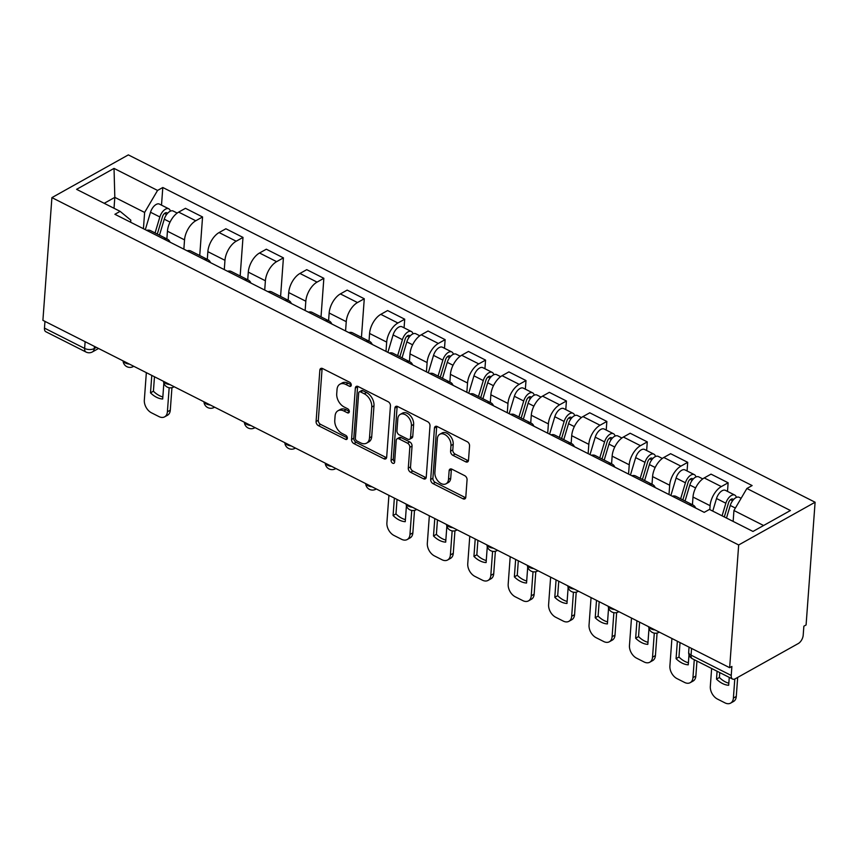 <?xml version="1.0" encoding="UTF-8"?>
<svg xmlns="http://www.w3.org/2000/svg" width="858" height="858" viewBox="0 0 858 858"><rect width="100%" height="100%" fill="white"/><g stroke="black" fill="none" stroke-linecap="round" stroke-linejoin="round"><path stroke-width="1.29" d="M351.276 385.135A2.349 1.566 -119.2 0 0 349.635 382.228L322.608 368.565A3.357 2.242 -119.2 0 0 320.763 368.479A3.357 2.242 -119.2 0 0 319.852 370.13L316.087 421.514A3.357 2.242 -119.2 0 0 318.415 425.654L345.442 439.317A2.349 1.566 -119.2 0 0 346.739 439.382A2.349 1.566 -119.2 0 0 347.372 438.224A2.349 1.566 -119.2 0 0 345.742 435.328L342.245 433.558A10.757 7.164 -119.2 0 1 334.77 420.302L335.081 416.023A10.757 7.164 -119.2 0 1 337.977 410.757A10.757 7.164 -119.2 0 1 343.897 411.003L347.393 412.773A2.349 1.566 -119.2 0 0 348.691 412.827A2.349 1.566 -119.2 0 0 349.324 411.679A2.349 1.566 -119.2 0 0 347.683 408.783L344.187 407.014A10.757 7.164 -119.2 0 1 336.722 393.758L337.033 389.478A10.757 7.164 -119.2 0 1 339.929 384.202A10.757 7.164 -119.2 0 1 345.849 384.459L349.345 386.229A2.349 1.566 -119.2 0 0 350.643 386.282A2.349 1.566 -119.2 0 0 351.276 385.135M465.744 461.829A3.357 2.242 -119.2 0 0 467.599 461.915A3.357 2.242 -119.2 0 0 468.5 460.263L469.562 445.849A3.357 2.242 -119.2 0 0 467.224 441.709L437.205 426.523A3.357 2.242 -119.2 0 0 435.36 426.447A3.357 2.242 -119.2 0 0 434.448 428.088L430.684 479.472A3.357 2.242 -119.2 0 0 433.011 483.612L463.03 498.798A3.357 2.242 -119.2 0 0 464.886 498.873A3.357 2.242 -119.2 0 0 465.787 497.232L467.063 479.815A3.357 2.242 -119.2 0 0 464.725 475.675L451.887 469.176A3.357 2.242 -119.2 0 0 450.032 469.101A3.357 2.242 -119.2 0 0 449.131 470.742L448.498 479.375A8.988 5.995 -119.2 0 1 446.074 483.783A8.988 5.995 -119.2 0 1 438.556 481.66A8.988 5.995 -119.2 0 1 434.888 472.501L437.365 438.674A8.988 5.995 -119.2 0 1 439.789 434.266A8.988 5.995 -119.2 0 1 447.308 436.39A8.988 5.995 -119.2 0 1 450.976 445.559L450.568 451.19A3.357 2.242 -119.2 0 0 452.895 455.33L465.744 461.829L467.975 460.585A3.357 2.242 -119.2 0 0 468.414 460.767M738.674 544.969L729.654 667.685L42.9 320.334L51.909 197.619L738.674 544.969L815.1 502.23L128.346 154.89L51.909 197.619M390.444 405.834A3.357 2.242 -119.2 0 0 388.116 401.694L358.097 386.508A3.357 2.242 -119.2 0 0 356.242 386.432A3.357 2.242 -119.2 0 0 355.341 388.084L351.566 439.457A3.357 2.242 -119.2 0 0 353.904 443.597L383.923 458.783A3.357 2.242 -119.2 0 0 385.768 458.858A3.357 2.242 -119.2 0 0 386.668 457.217L390.444 405.834M397.651 406.52L427.67 421.696A3.357 2.242 -119.2 0 1 429.997 425.836L426.233 477.22A3.357 2.242 -119.2 0 1 425.321 478.871A3.357 2.242 -119.2 0 1 423.477 478.785L410.628 472.297A3.357 2.242 -119.2 0 1 408.29 468.146L409.824 447.318A3.357 2.242 -119.2 0 0 407.496 443.168L398.97 438.867A3.357 2.242 -119.2 0 0 397.115 438.781A3.357 2.242 -119.2 0 0 396.214 440.433L394.626 462.119A2.349 1.566 -119.2 0 1 393.994 463.277A2.349 1.566 -119.2 0 1 392.02 462.719A2.349 1.566 -119.2 0 1 391.066 460.328L394.894 408.086A3.357 2.242 -119.2 0 1 395.806 406.435A3.357 2.242 -119.2 0 1 397.651 406.52M729.654 667.685L731.885 666.441L731.231 675.45A6.853 3.625 116.8 0 0 732.593 679.075A6.853 3.625 116.8 0 0 735.252 678.775L798.315 643.521A6.853 3.625 116.8 0 0 803.195 635.22L803.86 626.201L806.091 624.956L815.1 502.23M85.124 341.699L84.631 348.423A6.853 3.625 -63.2 0 0 86.004 352.037L45.828 331.724A6.853 3.625 -63.2 0 1 44.466 328.11L84.631 348.423A6.853 3.593 4.2 0 0 94.273 348.552L96.375 347.383M44.959 321.375L44.466 328.11M163.749 238.996A15.755 8.344 -63.2 0 1 167.578 239.264L150.482 230.62A15.755 8.344 116.8 0 0 146.654 230.352M183.859 249.163L184.534 239.875A15.755 8.344 -63.2 0 1 195.774 220.763L178.668 212.108A15.755 8.344 116.8 0 0 167.439 231.22L166.87 238.91M178.668 212.108L185.467 208.312L202.563 216.967L199.732 255.534M167.578 239.264A15.755 8.344 -63.2 0 1 170.066 242.192M195.774 220.763L202.563 216.967M204.183 259.448A15.755 8.344 -63.2 0 1 208.011 259.717L190.905 251.062A15.755 8.344 116.8 0 0 187.076 250.793M240.165 275.976L242.996 237.409L225.89 228.764L219.09 232.561A15.755 8.344 116.8 0 0 207.861 251.673L207.293 259.352M208.011 259.717A15.755 8.344 -63.2 0 1 210.5 262.645M224.281 269.616L224.968 260.317A15.755 8.344 -63.2 0 1 236.197 241.216L242.996 237.409M244.605 279.89A15.755 8.344 -63.2 0 1 248.445 280.158L231.338 271.514A15.755 8.344 116.8 0 0 227.509 271.246M280.587 296.428L283.419 257.861L266.323 249.206L259.524 253.003A15.755 8.344 116.8 0 0 248.294 272.115L247.726 279.805M248.445 280.158A15.755 8.344 -63.2 0 1 250.922 283.086M264.714 290.058L265.39 280.77A15.755 8.344 -63.2 0 1 276.63 261.658L283.419 257.861M285.038 300.343A15.755 8.344 -63.2 0 1 288.867 300.611L271.761 291.956A15.755 8.344 116.8 0 0 267.932 291.688M321.021 316.87L323.852 278.303L306.746 269.659L299.946 273.455A15.755 8.344 116.8 0 0 288.717 292.567L288.159 300.246M288.867 300.611A15.755 8.344 -63.2 0 1 291.355 303.539M305.137 310.51L305.823 301.212A15.755 8.344 -63.2 0 1 317.052 282.11L323.852 278.303M325.461 320.785A15.755 8.344 -63.2 0 1 329.3 321.064L312.194 312.409A15.755 8.344 116.8 0 0 308.365 312.14M361.443 337.323L364.275 298.756L347.179 290.101L340.379 293.908A15.755 8.344 116.8 0 0 329.15 313.009L328.582 320.699M329.3 321.064A15.755 8.344 -63.2 0 1 331.789 323.981M345.57 330.952L346.246 321.664A15.755 8.344 -63.2 0 1 357.486 302.552L364.275 298.756M365.894 341.237A15.755 8.344 -63.2 0 1 369.723 341.505L352.617 332.861A15.755 8.344 116.8 0 0 348.788 332.582M404.075 327.82L404.708 319.197L387.601 310.553L380.813 314.35A15.755 8.344 116.8 0 0 369.573 333.462L369.015 341.152M369.723 341.505A15.755 8.344 -63.2 0 1 372.211 344.433M385.993 351.405L386.679 342.106A15.755 8.344 -63.2 0 1 397.908 323.005L404.708 319.197M406.327 361.679A15.755 8.344 -63.2 0 1 410.156 361.958L393.05 353.303A15.755 8.344 116.8 0 0 389.221 353.035M444.498 348.273L445.13 339.65L428.035 330.995L421.235 334.802A15.755 8.344 116.8 0 0 410.006 353.904L409.438 361.593M410.156 361.958A15.755 8.344 -63.2 0 1 412.644 364.875M426.426 371.846L427.112 362.559A15.755 8.344 -63.2 0 1 438.341 343.447L445.13 339.65M446.75 382.132A15.755 8.344 -63.2 0 1 450.579 382.4L433.472 373.756A15.755 8.344 116.8 0 0 429.644 373.477M484.931 368.715L485.564 360.103L468.457 351.448L461.668 355.244A15.755 8.344 116.8 0 0 450.429 374.356L449.871 382.046M450.579 382.4A15.755 8.344 -63.2 0 1 453.067 385.328M466.849 392.299L467.535 383A15.755 8.344 -63.2 0 1 478.764 363.899L485.564 360.103M487.183 402.584A15.755 8.344 -63.2 0 1 491.012 402.852L473.906 394.197A15.755 8.344 116.8 0 0 470.077 393.929M525.353 389.167L525.997 380.544L508.891 371.9L502.091 375.697A15.755 8.344 116.8 0 0 490.862 394.798L490.293 402.488M491.012 402.852A15.755 8.344 -63.2 0 1 493.5 405.77M507.282 412.752L507.968 403.453A15.755 8.344 -63.2 0 1 519.197 384.341L525.997 380.544M527.606 423.026A15.755 8.344 -63.2 0 1 531.434 423.294L514.328 414.65A15.755 8.344 116.8 0 0 510.499 414.371M565.787 409.609L566.419 400.997L549.313 392.342L542.524 396.139A15.755 8.344 116.8 0 0 531.284 415.251L530.727 422.94M531.434 423.294A15.755 8.344 -63.2 0 1 533.923 426.222M547.704 433.193L548.391 423.906A15.755 8.344 -63.2 0 1 559.62 404.794L566.419 400.997M568.039 443.479A15.755 8.344 -63.2 0 1 571.868 443.747L554.761 435.092A15.755 8.344 116.8 0 0 550.933 434.824M606.22 430.062L606.853 421.439L589.746 412.795L582.947 416.591A15.755 8.344 116.8 0 0 571.718 435.692L571.149 443.382M571.868 443.747A15.755 8.344 -63.2 0 1 574.356 446.675M588.138 453.646L588.824 444.347A15.755 8.344 -63.2 0 1 600.053 425.236L606.853 421.439M608.461 463.921A15.755 8.344 -63.2 0 1 612.29 464.189L595.184 455.544A15.755 8.344 116.8 0 0 591.355 455.276M646.642 450.514L647.275 441.891L630.169 433.236L623.38 437.033A15.755 8.344 116.8 0 0 612.14 456.145L611.582 463.835M612.29 464.189A15.755 8.344 -63.2 0 1 614.778 467.117M628.56 474.088L629.246 464.8A15.755 8.344 -63.2 0 1 640.476 445.688L647.275 441.891M648.895 484.373A15.755 8.344 -63.2 0 1 652.724 484.641L635.617 475.986A15.755 8.344 116.8 0 0 631.788 475.718M687.076 470.956L687.708 462.333L670.602 453.689L663.802 457.486A15.755 8.344 116.8 0 0 652.573 476.598L652.005 484.277M652.724 484.641A15.755 8.344 -63.2 0 1 655.212 487.569M668.993 494.54L669.68 485.242A15.755 8.344 -63.2 0 1 680.909 466.141L687.708 462.333M689.317 504.815A15.755 8.344 -63.2 0 1 693.146 505.094L676.04 496.439A15.755 8.344 116.8 0 0 672.211 496.171M727.498 491.409L728.131 482.786L711.025 474.131L704.236 477.938A15.755 8.344 116.8 0 0 692.996 497.039L692.438 504.729M693.146 505.094A15.755 8.344 -63.2 0 1 695.634 508.011M709.813 509.609L710.102 505.694A15.755 8.344 -63.2 0 1 721.331 486.583L728.131 482.786M763.599 525.514L733.944 510.51L746.878 488.492L790.422 510.51L752.981 531.445L709.448 509.427L704.214 512.355L114.897 214.286L120.131 211.358L130.813 220.163L130.652 222.254M143.425 228.721L144.627 212.441L114.822 197.372L104.204 203.303M114.017 208.269L114.822 197.372L114.028 168.404L157.561 190.433L144.627 212.441M120.131 211.358L76.587 189.339L114.028 168.404M746.878 488.492L752.123 485.564L162.806 187.505L157.561 190.433M733.944 510.51L733.14 521.407M161.508 205.137L162.806 187.505M351.276 384.834L348.08 383.215A10.757 7.164 -119.2 0 0 342.16 382.958L339.929 384.202M337.977 410.757L340.208 409.502A10.757 7.164 -119.2 0 1 346.128 409.759L349.324 411.379M322.168 368.382A3.357 2.242 -119.2 0 0 322.082 368.886L318.307 420.27A3.357 2.242 -119.2 0 0 320.645 424.41L347.372 437.923M357.657 386.336A3.357 2.242 -119.2 0 0 357.571 386.829L353.796 438.213A3.357 2.242 -119.2 0 0 356.134 442.353L386.143 457.539A3.357 2.242 -119.2 0 0 386.593 457.722M360.596 391.924A2.349 1.566 -119.2 0 0 359.309 391.87A2.349 1.566 -119.2 0 0 358.676 393.018L355.362 438.116A2.349 1.566 -119.2 0 0 356.992 441.023L360.682 442.889A10.757 7.164 -119.2 0 0 366.602 443.136A10.757 7.164 -119.2 0 0 369.498 437.87L371.761 407.035A10.757 7.164 -119.2 0 0 364.285 393.79L360.596 391.924L362.827 390.68A2.349 1.566 -119.2 0 0 361.529 390.626L359.309 391.87M366.602 443.136L368.833 441.891A10.757 7.164 -119.2 0 0 371.718 436.625L369.498 437.87M362.827 390.68L366.516 392.546A10.757 7.164 -119.2 0 1 373.991 405.791L371.718 436.625M397.115 438.781L399.345 437.537A3.357 2.242 -119.2 0 1 401.201 437.612L409.716 441.924A3.357 2.242 -119.2 0 1 412.055 446.063L410.521 466.902A3.357 2.242 -119.2 0 0 412.859 471.042L425.707 477.541A3.357 2.242 -119.2 0 0 426.147 477.724M397.211 406.338A3.357 2.242 -119.2 0 0 397.125 406.842L393.286 459.073A2.349 1.566 -119.2 0 0 394.648 461.808M411.411 425.686A8.988 5.995 -119.2 0 0 407.743 416.527A8.988 5.995 -119.2 0 0 400.225 414.403A8.988 5.995 -119.2 0 0 397.801 418.811L396.932 430.727A3.357 2.242 -119.2 0 0 399.26 434.867L407.786 439.178A3.357 2.242 -119.2 0 0 409.631 439.253A3.357 2.242 -119.2 0 0 410.542 437.612L411.411 425.686L413.642 424.442A8.988 5.995 -119.2 0 0 409.974 415.283A8.988 5.995 -119.2 0 0 402.445 413.159L400.225 414.403M409.631 439.253L411.861 438.009A3.357 2.242 -119.2 0 0 412.762 436.357L410.542 437.612M413.642 424.442L412.762 436.357M439.789 434.266L442.02 433.022A8.988 5.995 -119.2 0 1 449.538 435.145A8.988 5.995 -119.2 0 1 453.206 444.305L452.799 449.946A3.357 2.242 -119.2 0 0 455.126 454.086L467.975 460.585M446.074 483.783L448.305 482.539A8.988 5.995 -119.2 0 0 450.729 478.131L448.498 479.375M451.437 468.994A3.357 2.242 -119.2 0 0 451.362 469.498L450.729 478.131M436.765 426.34A3.357 2.242 -119.2 0 0 436.679 426.844L432.904 478.228A3.357 2.242 -119.2 0 0 435.242 482.368L465.261 497.554A3.357 2.242 -119.2 0 0 465.701 497.726M159.481 235.167L164.264 219.198A8.559 4.537 -63.2 0 1 173.198 211.047L177.188 213.074M151.791 375.407L150.504 392.835A21.407 14.264 -119.2 0 0 162.688 399.002L163.857 383.108M146.343 372.662L144.326 400.15A10.275 6.843 -119.2 0 0 151.458 412.805L158.977 416.602A10.275 6.843 -119.2 0 0 164.629 416.849A10.275 6.843 -119.2 0 0 167.396 411.808L169.165 387.752M157.293 234.062L162.494 216.709A4.108 2.177 -63.2 0 1 166.784 212.795A4.108 2.177 -63.2 0 1 167.407 213.492M155.073 232.936L159.856 216.967A8.559 4.537 -63.2 0 1 168.79 208.826A8.559 4.537 -63.2 0 1 170.377 211.165M145.313 229.665L150.525 212.248A8.559 4.537 -63.2 0 1 159.459 204.107L168.79 208.826M154.472 376.769L153.41 391.216A21.407 14.264 -119.2 0 0 162.838 396.954M171.943 387.677L170.292 410.188A10.275 6.843 60.8 0 1 167.524 415.229L164.629 416.849M153.41 391.216L150.504 392.835M402.048 357.85L406.831 341.881A8.559 4.537 -63.2 0 1 415.765 333.741L419.755 335.757M394.358 498.101L393.082 515.529A21.407 14.264 -119.2 0 0 405.255 521.685L406.424 505.802M388.921 495.345L386.894 522.833A10.275 6.843 -119.2 0 0 394.026 535.489L401.544 539.285A10.275 6.843 -119.2 0 0 407.196 539.532A10.275 6.843 -119.2 0 0 409.963 534.502L411.733 510.435M399.86 356.756L405.062 339.393A4.108 2.177 -63.2 0 1 409.352 335.478A4.108 2.177 -63.2 0 1 409.974 336.175M397.64 355.63L402.423 339.661A8.559 4.537 -63.2 0 1 411.357 331.51A8.559 4.537 -63.2 0 1 412.945 333.859M387.88 352.359L393.093 334.942A8.559 4.537 -63.2 0 1 402.037 326.791L411.357 331.51M397.039 499.453L395.978 513.91A21.407 14.264 -119.2 0 0 405.405 519.637M414.511 510.36L412.859 532.882A10.275 6.843 60.8 0 1 410.092 537.912L407.196 539.532M395.978 513.91L393.082 515.529M442.471 378.303L447.254 362.333A8.559 4.537 -63.2 0 1 456.199 354.182L460.188 356.199M434.781 518.543L433.505 535.971A21.407 14.264 -119.2 0 0 445.688 542.138L446.857 526.244M429.343 515.787L427.327 543.275A10.275 6.843 -119.2 0 0 434.459 555.93L441.977 559.738A10.275 6.843 -119.2 0 0 447.629 559.984A10.275 6.843 -119.2 0 0 450.386 554.944L452.155 530.888M440.293 377.198L445.495 359.845A4.108 2.177 -63.2 0 1 449.785 355.931A4.108 2.177 -63.2 0 1 450.396 356.617M438.073 376.072L442.857 360.103A8.559 4.537 -63.2 0 1 451.791 351.962A8.559 4.537 -63.2 0 1 453.367 354.3M428.303 372.801L433.526 355.384A8.559 4.537 -63.2 0 1 442.46 347.243L451.791 351.962M437.462 519.894L436.4 534.352A21.407 14.264 -119.2 0 0 445.838 540.09M454.944 530.812L453.281 553.324A10.275 6.843 60.8 0 1 450.525 558.365L447.629 559.984M436.4 534.352L433.505 535.971M482.904 398.756L487.687 382.775A8.559 4.537 -63.2 0 1 496.621 374.635L500.611 376.651M475.214 538.996L473.938 556.424A21.407 14.264 -119.2 0 0 486.111 562.58L487.28 546.696M469.776 536.239L467.749 563.727A10.275 6.843 -119.2 0 0 474.892 576.383L482.4 580.18A10.275 6.843 -119.2 0 0 488.052 580.426A10.275 6.843 -119.2 0 0 490.819 575.396L492.589 551.329M480.716 397.651L485.918 380.287A4.108 2.177 -63.2 0 1 490.208 376.372A4.108 2.177 -63.2 0 1 490.83 377.07M478.496 396.525L483.279 380.555A8.559 4.537 -63.2 0 1 492.213 372.404A8.559 4.537 -63.2 0 1 493.8 374.753M468.736 393.254L473.948 375.836A8.559 4.537 -63.2 0 1 482.893 367.685L492.213 372.404M477.895 540.347L476.834 554.804A21.407 14.264 -119.2 0 0 486.261 560.531M495.366 551.254L493.715 573.777A10.275 6.843 60.8 0 1 490.958 578.807L488.052 580.426M476.834 554.804L473.938 556.424M523.326 419.197L528.12 403.228A8.559 4.537 -63.2 0 1 537.054 395.077L541.044 397.104M515.647 559.437L514.36 576.866A21.407 14.264 -119.2 0 0 526.544 583.032L527.713 567.138M510.199 556.692L508.183 584.18A10.275 6.843 -119.2 0 0 515.315 596.836L522.833 600.632A10.275 6.843 -119.2 0 0 528.485 600.879A10.275 6.843 -119.2 0 0 531.241 595.838L533.011 571.782M521.149 418.093L526.351 400.74A4.108 2.177 -63.2 0 1 530.641 396.825A4.108 2.177 -63.2 0 1 531.252 397.511M518.929 416.967L523.712 400.997A8.559 4.537 -63.2 0 1 532.646 392.857A8.559 4.537 -63.2 0 1 534.223 395.195M509.159 413.695L514.382 396.278A8.559 4.537 -63.2 0 1 523.316 388.138L532.646 392.857M518.318 560.789L517.256 575.246A21.407 14.264 -119.2 0 0 526.694 580.984M535.8 571.707L534.148 594.219A10.275 6.843 60.8 0 1 531.381 599.259L528.485 600.879M517.256 575.246L514.36 576.866M563.76 439.65L568.543 423.68A8.559 4.537 -63.2 0 1 577.477 415.529L581.467 417.546M556.07 579.89L554.794 597.318A21.407 14.264 -119.2 0 0 566.966 603.474L568.135 587.591M550.632 577.134L548.605 604.622A10.275 6.843 -119.2 0 0 555.748 617.277L563.256 621.085A10.275 6.843 -119.2 0 0 568.908 621.321A10.275 6.843 -119.2 0 0 571.675 616.291L573.444 592.224M561.572 438.545L566.773 421.181A4.108 2.177 -63.2 0 1 571.063 417.278A4.108 2.177 -63.2 0 1 571.685 417.964M559.352 437.419L564.135 421.45A8.559 4.537 -63.2 0 1 573.069 413.299A8.559 4.537 -63.2 0 1 574.656 415.647M549.592 434.148L554.804 416.731A8.559 4.537 -63.2 0 1 563.749 408.58L573.069 413.299M558.751 581.241L557.689 595.699A21.407 14.264 -119.2 0 0 567.117 601.426M576.222 592.149L574.57 614.671A10.275 6.843 60.8 0 1 571.814 619.701L568.908 621.321M557.689 595.699L554.794 597.318M604.193 460.092L608.976 444.122A8.559 4.537 -63.2 0 1 617.91 435.971L621.9 437.998M596.503 600.332L595.216 617.76A21.407 14.264 -119.2 0 0 607.4 623.927L608.569 608.032M591.055 597.586L589.038 625.074A10.275 6.843 -119.2 0 0 596.171 637.73L603.689 641.527A10.275 6.843 -119.2 0 0 609.341 641.773A10.275 6.843 -119.2 0 0 612.097 636.733L613.867 612.676M602.005 458.987L607.207 441.634A4.108 2.177 -63.2 0 1 611.497 437.719A4.108 2.177 -63.2 0 1 612.108 438.417M599.785 457.861L604.568 441.891A8.559 4.537 -63.2 0 1 613.502 433.751A8.559 4.537 -63.2 0 1 615.079 436.089M590.014 454.59L595.237 437.172A8.559 4.537 -63.2 0 1 604.171 429.032L613.502 433.751M599.174 601.694L598.112 616.141A21.407 14.264 -119.2 0 0 607.55 621.878M616.655 612.601L615.004 635.113A10.275 6.843 60.8 0 1 612.237 640.154L609.341 641.773M598.112 616.141L595.216 617.76M644.615 480.544L649.399 464.575A8.559 4.537 -63.2 0 1 658.333 456.424L662.322 458.44M636.926 620.784L635.649 638.213A21.407 14.264 -119.2 0 0 647.822 644.369L648.991 628.485M631.488 618.028L629.461 645.516A10.275 6.843 -119.2 0 0 636.604 658.172L644.111 661.979A10.275 6.843 -119.2 0 0 649.774 662.215A10.275 6.843 -119.2 0 0 652.53 657.185L654.3 633.118M642.428 479.44L647.629 462.076A4.108 2.177 -63.2 0 1 651.919 458.172A4.108 2.177 -63.2 0 1 652.541 458.858M640.207 478.314L644.991 462.344A8.559 4.537 -63.2 0 1 653.935 454.193A8.559 4.537 -63.2 0 1 655.512 456.542M630.448 475.042L635.66 457.625A8.559 4.537 -63.2 0 1 644.605 449.474L653.935 454.193M639.607 622.136L638.545 636.593A21.407 14.264 -119.2 0 0 647.972 642.32M657.078 633.054L655.426 655.566A10.275 6.843 60.8 0 1 652.67 660.596L649.774 662.215M638.545 636.593L635.649 638.213M685.049 500.986L689.832 485.017A8.559 4.537 -63.2 0 1 698.766 476.876L702.756 478.893M677.359 641.226L676.072 658.665A21.407 14.264 -119.2 0 0 688.255 664.821L688.995 654.751M671.911 638.481L669.894 665.969A10.275 6.843 -119.2 0 0 677.026 678.624L684.545 682.421A10.275 6.843 -119.2 0 0 690.197 682.668A10.275 6.843 -119.2 0 0 692.953 677.627L694.272 659.695M682.861 499.882L688.062 482.528A4.108 2.177 -63.2 0 1 692.352 478.614A4.108 2.177 -63.2 0 1 692.964 479.311M680.641 498.766L685.424 482.786A8.559 4.537 -63.2 0 1 694.358 474.646A8.559 4.537 -63.2 0 1 695.935 476.984M670.881 495.484L676.093 478.067A8.559 4.537 -63.2 0 1 685.027 469.927L694.358 474.646M680.029 642.588L678.968 657.046A21.407 14.264 -119.2 0 0 688.406 662.773M696.953 661.046L695.859 676.007A10.275 6.843 60.8 0 1 693.092 681.048L690.197 682.668M678.968 657.046L676.072 658.665M726.49 518.039L730.255 505.469A8.559 4.537 -63.2 0 1 739.188 497.318L741.119 498.294M717.084 671.235L716.505 679.107A21.407 14.264 -119.2 0 0 728.678 685.274L729.257 677.391M711.636 668.479L710.317 686.411A10.275 6.843 -119.2 0 0 717.46 699.066L724.967 702.874A10.275 6.843 -119.2 0 0 730.63 703.11A10.275 6.843 -119.2 0 0 733.386 698.08L734.791 679.01M724.302 516.934L728.485 502.97A4.108 2.177 -63.2 0 1 732.775 499.066A4.108 2.177 -63.2 0 1 733.397 499.753M722.082 515.819L725.847 503.238A8.559 4.537 -63.2 0 1 734.791 495.087A8.559 4.537 -63.2 0 1 736.368 497.436M712.751 511.1L716.516 498.519A8.559 4.537 -63.2 0 1 725.46 490.368L734.791 495.087M719.755 672.586L719.401 677.488A21.407 14.264 -119.2 0 0 728.828 683.225M737.676 677.423L736.282 696.46A10.275 6.843 60.8 0 1 733.526 701.49L730.63 703.11M719.401 677.488L716.505 679.107M94.434 346.396L94.273 348.552A6.853 4.569 -119.2 0 1 92.439 351.909L98.552 348.487M680.909 466.141L663.802 457.486M640.476 445.688L623.38 437.033M600.053 425.236L582.947 416.591M559.62 404.794L542.524 396.139M519.197 384.341L502.091 375.697M478.764 363.899L461.668 355.244M438.341 343.447L421.235 334.802M397.908 323.005L380.813 314.35M357.486 302.552L340.379 293.908M317.052 282.11L299.946 273.455M276.63 261.658L259.524 253.003M236.197 241.216L219.09 232.561M721.331 486.583L704.236 477.938M710.102 505.694L692.996 497.039M669.68 485.242L652.573 476.598M629.246 464.8L612.14 456.145M588.824 444.347L571.718 435.692M548.391 423.906L531.284 415.251M507.968 403.453L490.862 394.798M467.535 383L450.429 374.356M427.112 362.559L410.006 353.904M386.679 342.106L369.573 333.462M346.246 321.664L329.15 313.009M305.823 301.212L288.717 292.567M265.39 280.77L248.294 272.115M224.968 260.317L207.861 251.673M184.534 239.875L167.439 231.22M123.273 360.982A6.853 3.593 4.2 0 0 129.483 364.124M163.706 381.435A6.853 3.593 4.2 0 0 169.905 384.577M204.129 401.887A6.853 3.593 4.2 0 0 210.339 405.019M244.562 422.329A6.853 3.593 4.2 0 0 250.761 425.471M284.985 442.782A6.853 3.593 4.2 0 0 291.194 445.913M325.418 463.223A6.853 3.593 4.2 0 0 331.617 466.366M365.84 483.676A6.853 3.593 4.2 0 0 372.05 486.818M406.274 504.118A6.853 3.593 4.2 0 0 412.473 507.26M446.696 524.57A6.853 3.593 4.2 0 0 452.906 527.713M487.13 545.012A6.853 3.593 4.2 0 0 493.339 548.155M527.552 565.465A6.853 3.593 4.2 0 0 533.762 568.607M567.985 585.917A6.853 3.593 4.2 0 0 574.195 589.049M608.408 606.359A6.853 3.593 4.2 0 0 614.618 609.502M648.841 626.812A6.853 3.593 4.2 0 0 655.051 629.944M691.548 648.412L691.055 655.137L731.231 675.45M689.049 647.146L688.684 652.144A6.853 3.593 4.2 0 0 691.055 655.137A6.853 3.625 -63.2 0 0 692.417 658.762L732.593 679.075M348.08 383.215L345.849 384.459M349.324 411.701L347.393 412.773M346.128 409.759L343.897 411.003M347.372 438.245L345.442 439.317M320.645 424.41L318.415 425.654M318.307 420.27L316.087 421.514M322.082 368.886L319.852 370.13M351.265 385.156L349.345 386.229M386.143 457.539L383.923 458.783M356.134 442.353L353.904 443.597M353.796 438.213L351.566 439.457M357.571 386.829L355.341 388.084M373.991 405.791L371.761 407.035M366.516 392.546L364.285 393.79M425.707 477.541L423.477 478.785M412.859 471.042L410.628 472.297M410.521 466.902L408.29 468.146M412.055 446.063L409.824 447.318M409.716 441.924L407.496 443.168M401.201 437.612L398.97 438.867M393.286 459.073L391.066 460.328M397.125 406.842L394.894 408.086M455.126 454.086L452.895 455.33M452.799 449.946L450.568 451.19M453.206 444.305L450.976 445.559M451.362 469.498L449.131 470.742M465.261 497.554L463.03 498.798M435.242 482.368L433.011 483.612M432.904 478.228L430.684 479.472M436.679 426.844L434.448 428.088M164.264 219.198L170.034 222.115M164.554 213.428L166.613 214.468M150.525 212.248L159.856 216.967M170.292 410.188L167.396 411.808M406.831 341.881L412.612 344.809M407.121 336.111L409.18 337.151M393.093 334.942L402.423 339.661M412.859 532.882L409.963 534.502M447.254 362.333L453.035 365.251M447.544 356.553L449.613 357.604M433.526 355.384L442.857 360.103M453.281 553.324L450.386 554.944M487.687 382.775L493.468 385.703M487.977 377.005L490.036 378.046M473.948 375.836L483.279 380.555M493.715 573.777L490.819 575.396M528.12 403.228L533.89 406.145M528.399 397.447L530.469 398.498M514.382 396.278L523.712 400.997M534.148 594.219L531.241 595.838M568.543 423.68L574.324 426.598M568.833 417.9L570.892 418.951M554.804 416.731L564.135 421.45M574.57 614.671L571.675 616.291M608.976 444.122L614.746 447.039M609.255 438.352L611.325 439.393M595.237 437.172L604.568 441.891M615.004 635.113L612.097 636.733M649.399 464.575L655.18 467.492M649.688 458.794L651.758 459.845M635.66 457.625L644.991 462.344M655.426 655.566L652.53 657.185M689.832 485.017L695.602 487.945M690.111 479.247L692.181 480.287M676.093 478.067L685.424 482.786M695.859 676.007L692.953 677.627M730.255 505.469L735.381 508.054M730.544 499.688L732.614 500.74M716.516 498.519L725.847 503.238M736.282 696.46L733.386 698.08M123.102 360.907A6.853 6.853 0 0 0 133.29 366.538M163.535 381.349A6.853 6.853 0 0 0 173.713 386.99M203.957 401.801A6.853 6.853 0 0 0 214.146 407.432M244.391 422.243A6.853 6.853 0 0 0 254.569 427.885M284.824 442.696A6.853 6.853 0 0 0 295.002 448.326M325.246 463.138A6.853 6.853 0 0 0 335.424 468.779M365.68 483.59A6.853 6.853 0 0 0 375.858 489.221M406.102 504.032A6.853 6.853 0 0 0 416.291 509.673M446.535 524.485A6.853 6.853 0 0 0 456.713 530.126M486.958 544.937A6.853 6.853 0 0 0 497.147 550.568M527.391 565.379A6.853 6.853 0 0 0 537.569 571.02M567.814 585.832A6.853 6.853 0 0 0 578.002 591.462M608.247 606.274A6.853 6.853 0 0 0 618.425 611.915M648.669 626.726A6.853 6.853 0 0 0 658.858 632.357M688.684 652.144A6.853 6.853 0 0 0 692.417 658.762M86.004 352.037A6.853 6.853 0 0 0 92.439 351.909"/></g></svg>
